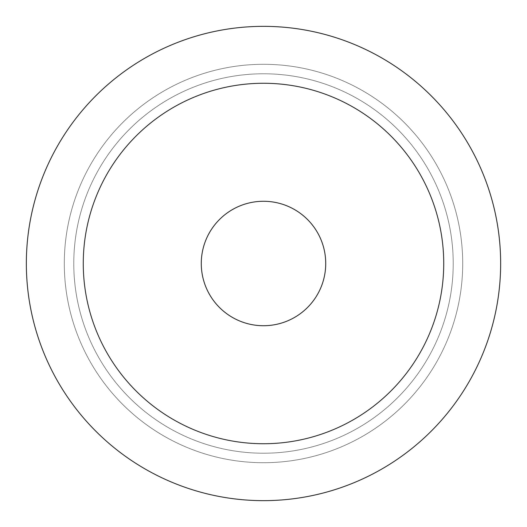 <?xml version="1.0" encoding="UTF-8"?>
<svg xmlns="http://www.w3.org/2000/svg" width="527" height="527" viewBox="0 0 527 527"><rect width="100%" height="100%" fill="white"/><g stroke="black" fill="none" stroke-linecap="round" stroke-linejoin="round"><path stroke-width="0.4" stroke-dasharray="2.63 1.98" d="M325.726 263.5A62.226 62.226 0 0 1 263.5 325.726A62.226 62.226 0 0 1 201.274 263.5A62.226 62.226 0 0 1 263.5 201.274A62.226 62.226 0 0 1 325.726 263.5M500.65 263.5A237.15 237.15 0 0 1 263.5 500.65A237.15 237.15 0 0 1 26.35 263.5A237.15 237.15 0 0 1 263.5 26.35A237.15 237.15 0 0 1 500.65 263.5M64.294 263.5A199.206 199.206 0 0 1 263.5 64.294A199.206 199.206 0 0 1 462.706 263.5A199.206 199.206 0 0 1 263.5 462.706A199.206 199.206 0 0 1 64.294 263.5A199.206 199.206 0 0 1 263.5 64.294A199.206 199.206 0 0 1 462.706 263.5A199.206 199.206 0 0 1 263.5 462.706A199.206 199.206 0 0 1 64.294 263.5A199.206 199.206 0 0 1 263.5 64.294A199.206 199.206 0 0 1 462.706 263.5A199.206 199.206 0 0 1 263.5 462.706A199.206 199.206 0 0 1 64.294 263.5A199.206 199.206 0 0 1 263.5 64.294A199.206 199.206 0 0 1 462.706 263.5A199.206 199.206 0 0 1 263.5 462.706A199.206 199.206 0 0 1 64.294 263.5M73.78 263.5A189.72 189.72 0 0 1 263.5 73.78A189.72 189.72 0 0 1 453.22 263.5A189.72 189.72 0 0 1 263.5 453.22A189.72 189.72 0 0 1 73.78 263.5A189.72 189.72 0 0 1 263.5 73.78A189.72 189.72 0 0 1 453.22 263.5A189.72 189.72 0 0 1 263.5 453.22A189.72 189.72 0 0 1 73.78 263.5A189.72 189.72 0 0 1 263.5 73.78A189.72 189.72 0 0 1 453.22 263.5A189.72 189.72 0 0 1 263.5 453.22A189.72 189.72 0 0 1 73.78 263.5A189.72 189.72 0 0 1 263.5 73.78A189.72 189.72 0 0 1 453.22 263.5A189.72 189.72 0 0 1 263.5 453.22A189.72 189.72 0 0 1 73.78 263.5"/><path stroke-width="0.79" d="M500.65 263.5A237.15 237.15 0 0 1 263.5 500.65A237.15 237.15 0 0 1 26.35 263.5A237.15 237.15 0 0 1 263.5 26.35A237.15 237.15 0 0 1 500.65 263.5A237.15 237.15 0 0 0 263.5 26.35A237.15 237.15 0 0 0 26.35 263.5M325.726 263.5A62.226 62.226 0 0 1 263.5 325.726A62.226 62.226 0 0 1 201.274 263.5A62.226 62.226 0 0 1 263.5 201.274A62.226 62.226 0 0 1 325.726 263.5M83.266 263.5A180.234 180.234 0 0 0 263.5 443.734A180.234 180.234 0 0 0 443.734 263.5A180.234 180.234 0 0 0 263.5 83.266A180.234 180.234 0 0 0 83.266 263.5"/></g></svg>
